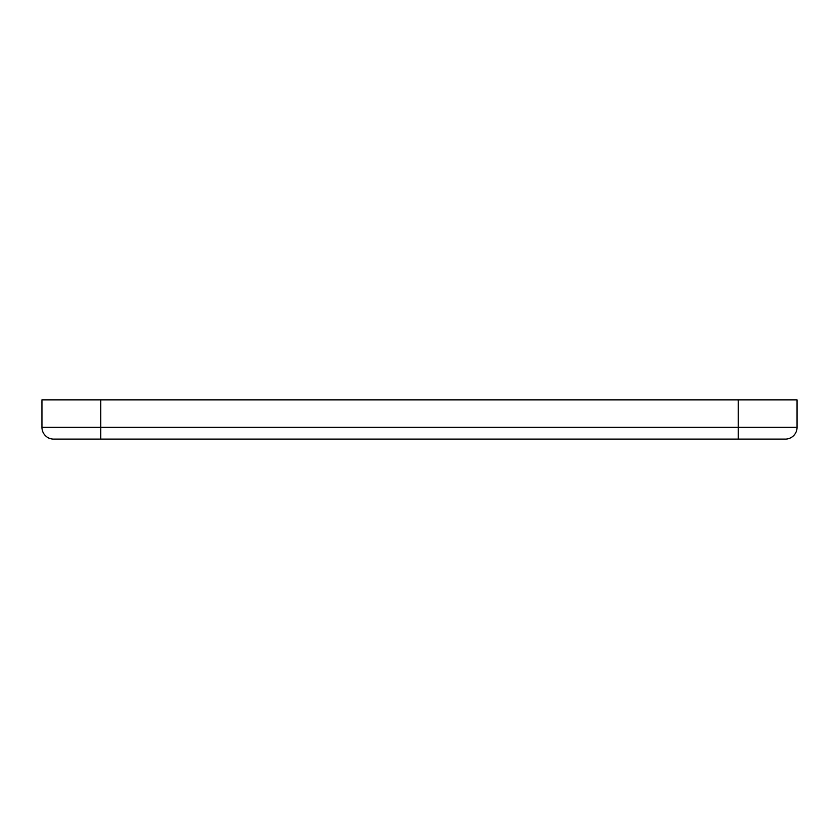 <?xml version="1.0" encoding="UTF-8"?>
<svg xmlns="http://www.w3.org/2000/svg" width="839" height="839" viewBox="0 0 839 839"><rect width="100%" height="100%" fill="white"/><g stroke="black" fill="none" stroke-linecap="round" stroke-linejoin="round"><path stroke-width="1.26" d="M797.05 427.345A11.767 11.767 0 0 1 785.283 439.112A11.767 11.767 0 0 0 797.05 427.345A11.767 11.767 0 0 1 785.283 439.112L53.717 439.112A11.767 11.767 0 0 1 41.95 427.345L41.95 399.888L797.05 399.888L797.05 427.345L738.215 427.345L738.215 399.888M738.215 439.112L738.215 427.345L41.95 427.345A11.767 11.767 0 0 0 53.717 439.112M100.785 439.112L100.785 399.888"/></g></svg>
